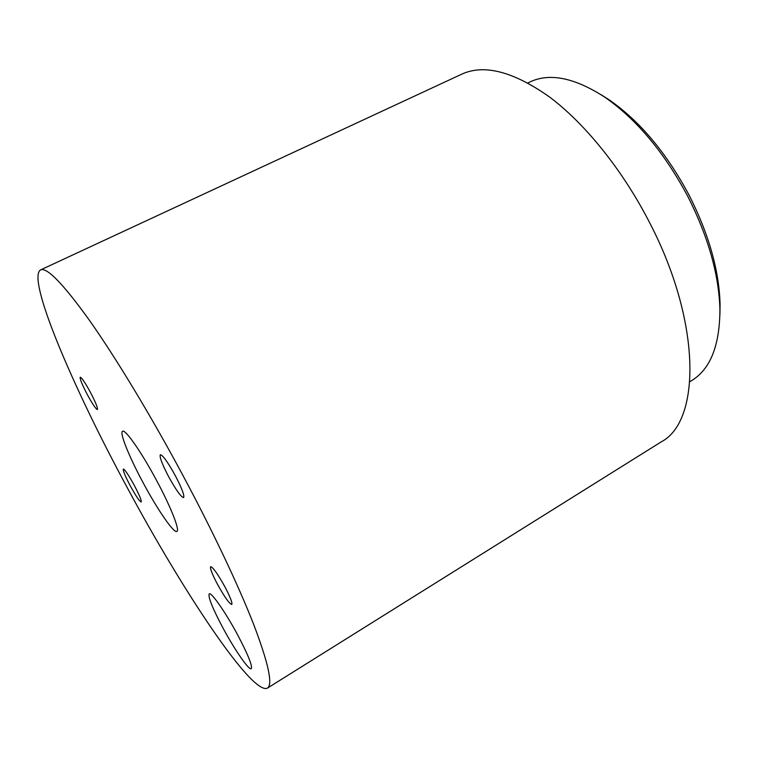 <?xml version="1.0" encoding="UTF-8"?>
<svg xmlns="http://www.w3.org/2000/svg" width="758" height="758" viewBox="0 0 758 758"><rect width="100%" height="100%" fill="white"/><g stroke="black" fill="none" stroke-linecap="round" stroke-linejoin="round"><path stroke-width="1.14" d="M600.734 94.504L609.006 99.734C639.714 120.996 666.434 152.841 689.155 195.27C708.891 234.25 719.19 270.663 720.072 304.498L719.939 314.286M689.875 381.672L691.675 380.582C710.331 369.184 719.749 345.572 719.92 309.747C719.001 274.69 708.285 236.875 687.752 196.303C664.084 152.14 636.341 119.034 604.524 96.996C574.403 77.6 549.484 72.616 529.747 82.044L527.852 82.954M90.06 391.659C84.934 382.354 81.665 377.541 80.234 377.209C79.77 378.905 82.224 384.875 87.596 395.108C92.675 404.346 95.953 409.159 97.412 409.547C97.915 407.946 95.461 401.977 90.06 391.659M224.861 586.72C217.726 573.929 212.979 567.23 210.639 566.652C209.862 568.254 212.174 574.176 217.555 584.427C224.595 597.096 229.333 603.775 231.768 604.477C232.564 602.961 230.261 597.039 224.861 586.72M237.737 635.071C225.695 612.521 211.245 591.827 209.227 593.865C207.9 596.754 212.411 607.992 222.748 627.577C234.383 649.36 249.079 670.754 251.268 668.679C252.604 665.969 248.093 654.77 237.737 635.071M175.183 475.418C167.745 462.02 162.79 455.132 160.336 454.724C159.351 456.885 162.165 464.284 168.769 476.924C176.121 490.18 181.067 497.068 183.616 497.589C184.639 495.571 181.835 488.18 175.183 475.418M134.147 485.101C128.5 474.887 124.899 469.543 123.327 469.069C122.872 470.576 125.212 476.214 130.367 485.992C135.947 496.12 139.557 501.464 141.178 502.004C141.67 500.583 139.32 494.946 134.147 485.101M156.271 479.88C141.348 451.967 125.25 429 122.588 431.245C119.224 432.401 129.305 457.197 143.243 482.95C157.598 509.802 174.018 533.727 176.917 531.415C180.063 530.373 170.683 506.552 156.271 479.88M182.053 473.797C212.581 530.676 238.893 586.427 253.939 625.113C268.55 663.705 273.032 684.72 267.394 688.15C251.874 695.522 181.967 589.809 126.813 486.825C73.062 387.537 26.359 278.432 40.553 269.924C46.816 266.949 63.103 283.738 89.406 320.283C115.462 357.198 150.093 414.294 182.053 473.797M40.553 269.924L461.65 74.208C483.983 63.909 513.185 71.432 549.247 96.787C584.143 122.796 621.162 168.134 648.052 219.649C701.842 321.136 701.093 421.495 661.099 441.942L267.394 688.15M720.072 304.498L719.92 309.747M609.006 99.734L604.524 96.996"/></g></svg>
